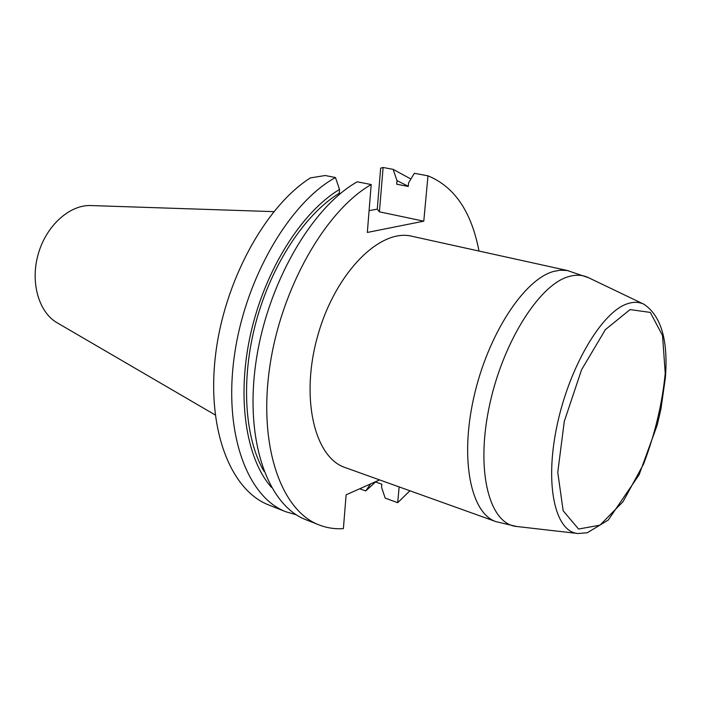 <?xml version="1.0" encoding="UTF-8"?>
<svg xmlns="http://www.w3.org/2000/svg" width="701" height="701" viewBox="0 0 701 701"><rect width="100%" height="100%" fill="white"/><g stroke="black" fill="none" stroke-linecap="round" stroke-linejoin="round"><path stroke-width="1.05" d="M409.91 490.779L397.686 502.705L399.149 486.915M369.085 210.615L377.269 209.152L380.652 168.161L383.105 167.486L393.138 169.353L396.994 180.639L396.687 184.205L408.262 186.448L408.578 182.865L414.352 173.296L427.978 175.828C454.467 186.676 471.475 211.746 478.993 251.046M427.978 175.828L423.781 221.174L367.324 232.443L371.197 184.556L357.212 181.804C311.332 207.584 266.59 284.965 255.751 363.539C244.693 442.191 268.404 505.64 306.057 519.774L319.008 524.909C281.653 510.906 258.301 447.168 269.605 367.92C280.689 288.742 325.501 210.642 371.197 184.556M379.583 479.905L346.119 494.836L343.394 528.607C334.929 529.185 326.806 527.958 319.008 524.909M568.318 270.726L411.846 236.255C380.38 228.254 335.937 271.9 318.079 334.5C299.888 396.994 314.285 457.604 345.19 467.567L496.01 521.649C470.958 513.5 459.619 459.803 473.885 397.081C487.922 334.351 524.269 279.217 553.58 271.453L560.125 270.209L567.337 270.525L588.691 277.78C582.724 274.836 576.047 274.441 568.651 276.615C538.867 284.711 501.583 344.191 488.772 408.937C475.699 473.71 490.165 524.672 517.005 526.521L577.475 533.452M91.077 205.559L90.736 205.551C69.636 204.736 46.371 225.556 38.292 253.867C30.064 282.144 38.686 312.147 56.983 322.688L57.272 322.854M393.138 169.353L410.891 179.027M375.534 481.946L365.738 490.963L359.736 488.755M370.601 483.909L365.738 490.963M396.994 180.639L408.28 186.247M397.686 502.705L385.2 498.113L381.563 487.361L381.843 484.225L375.245 481.841M263.926 471.168C244.526 437.827 240.583 379.259 256.084 321.785C271.62 264.33 304.988 214.164 339.249 193.239L340.493 193.494M271.471 487.37C245.981 458.761 236.325 397.528 250.704 333.623C265.039 269.736 301.745 211.947 339.529 189.472L339.249 193.239M296.392 514.823L285.912 511.783C247.821 497.447 223.558 434.454 234.239 356.748C244.702 279.103 289.311 202.843 335.464 177.528L339.529 189.472M335.464 177.528L325.194 175.513L310.403 177.914C265.162 206.497 223.777 281.933 215.373 356.485C206.795 431.124 231.383 490.805 268.851 505.009L285.912 511.783M377.269 209.152L379.416 211.825L383.105 167.486M423.781 221.174L379.416 211.825M627.009 303.901C633.327 301.684 638.997 301.816 644.017 304.295C661.218 316.002 668.333 340.528 665.363 377.883L660.92 409.182L657.179 425.2L639.084 474.84L608.249 520.046L587.307 532.751L577.966 533.514C555.332 531.998 544.44 485.548 556.848 426.418C569.028 367.324 601.572 312.322 627.009 303.901M630.068 309.588L650.3 312.409L662.55 335.613L665.231 373.449C662.243 403.653 655.049 433.814 643.641 463.922L623.066 501.653L600.003 525.163L578.544 529.045L563.157 510.749L557.759 472.325L564.296 421.389L581.567 369.734L605.392 329.619L630.068 309.588M56.983 322.688L215.207 414.948M90.736 205.551L273.802 211.641M643.571 304.085L588.691 277.78M516.435 526.451L496.01 521.649"/></g></svg>
